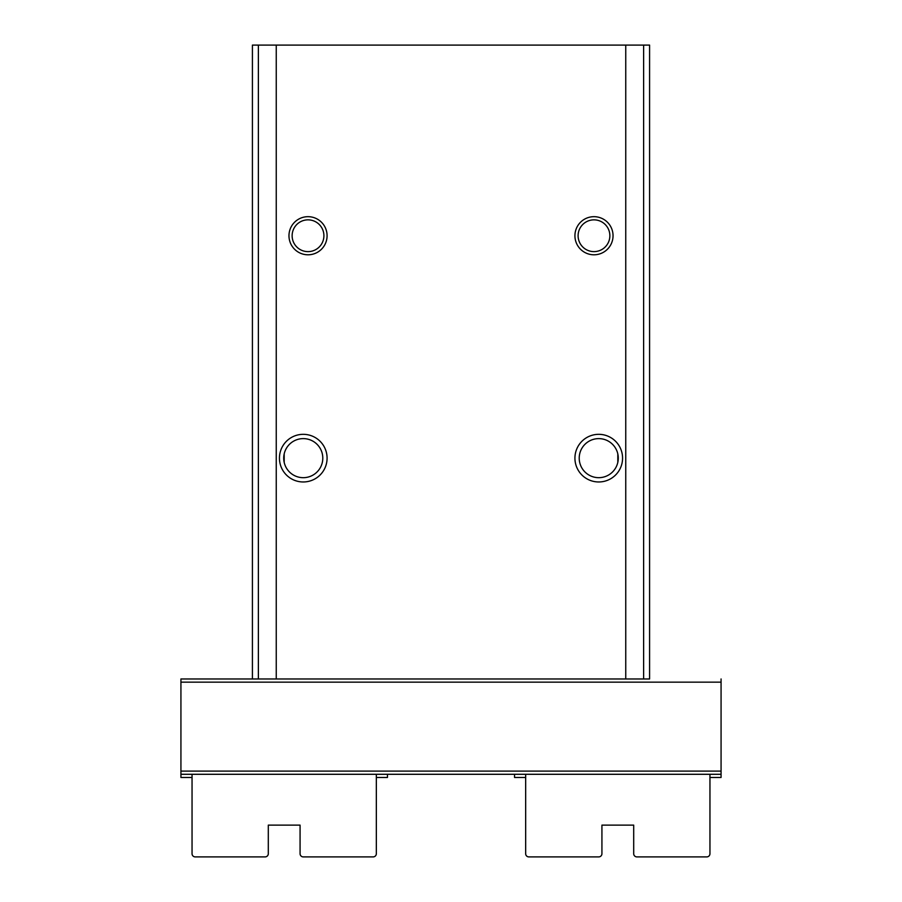 <?xml version="1.0" encoding="UTF-8"?>
<svg xmlns="http://www.w3.org/2000/svg" width="902" height="902" viewBox="0 0 902 902"><rect width="100%" height="100%" fill="white"/><g stroke="black" fill="none" stroke-linecap="round" stroke-linejoin="round"><path stroke-width="1.35" d="M258.378 678.969L252.413 678.969L252.413 45.1L649.587 45.1L649.587 678.969L258.378 678.969L258.378 45.1M617.814 462.399L617.814 453.898M327.088 235.738A19.066 19.066 0 0 1 298.494 252.244A19.066 19.066 0 0 1 298.494 219.231A19.066 19.066 0 0 1 327.088 235.738M613.044 235.738A19.066 19.066 0 0 1 584.451 252.244A19.066 19.066 0 0 1 584.451 219.231A19.066 19.066 0 0 1 613.044 235.738M327.088 458.148A23.835 23.835 0 0 1 291.346 478.782A23.835 23.835 0 0 1 291.346 437.515A23.835 23.835 0 0 1 327.088 458.148M622.572 458.148A23.835 23.835 0 0 1 586.83 478.782A23.835 23.835 0 0 1 586.83 437.515A23.835 23.835 0 0 1 622.572 458.148M618.276 458.148A19.528 19.528 0 0 1 588.983 475.061A19.528 19.528 0 0 1 588.983 441.236A19.528 19.528 0 0 1 618.276 458.148M322.792 458.148A19.528 19.528 0 0 1 293.488 475.061A19.528 19.528 0 0 1 293.488 441.236A19.528 19.528 0 0 1 322.792 458.148M284.186 462.399L284.186 453.898M252.413 678.969L180.93 678.969L180.93 774.288L721.07 774.288L721.07 777.468L709.953 777.468M256.224 678.969L180.93 678.969M645.776 678.969L649.587 678.969M721.07 678.969L721.07 774.288M267.511 774.288L321.529 774.288M580.471 774.288L634.489 774.288M525.663 777.468L514.546 777.468L514.546 774.288L387.454 774.288L387.454 777.468L376.337 777.468M609.865 235.738A15.886 15.886 0 0 1 586.041 249.493A15.886 15.886 0 0 1 586.041 221.982A15.886 15.886 0 0 1 609.865 235.738M323.908 235.738A15.886 15.886 0 0 1 300.073 249.493A15.886 15.886 0 0 1 300.073 221.982A15.886 15.886 0 0 1 323.908 235.738M525.663 774.288L525.663 853.72A3.18 3.18 0 0 0 528.843 856.9L598.748 856.9A3.18 3.18 0 0 0 601.927 853.72L601.927 825.127L633.7 825.127L633.7 853.72A3.18 3.18 0 0 0 636.868 856.9L706.773 856.9A3.18 3.18 0 0 0 709.953 853.72L709.953 774.288M376.337 774.288L376.337 853.72A3.18 3.18 0 0 1 373.157 856.9L303.252 856.9A3.18 3.18 0 0 1 300.073 853.72L300.073 825.127L268.3 825.127L268.3 853.72A3.18 3.18 0 0 1 265.132 856.9L195.227 856.9A3.18 3.18 0 0 1 192.047 853.72L192.047 774.288M180.93 774.288L180.93 777.468L192.047 777.468M643.622 678.969L643.622 45.1M625.751 678.969L625.751 45.1M276.249 678.969L276.249 45.1M721.07 682.149L180.93 682.149M721.07 771.109L180.93 771.109"/></g></svg>
